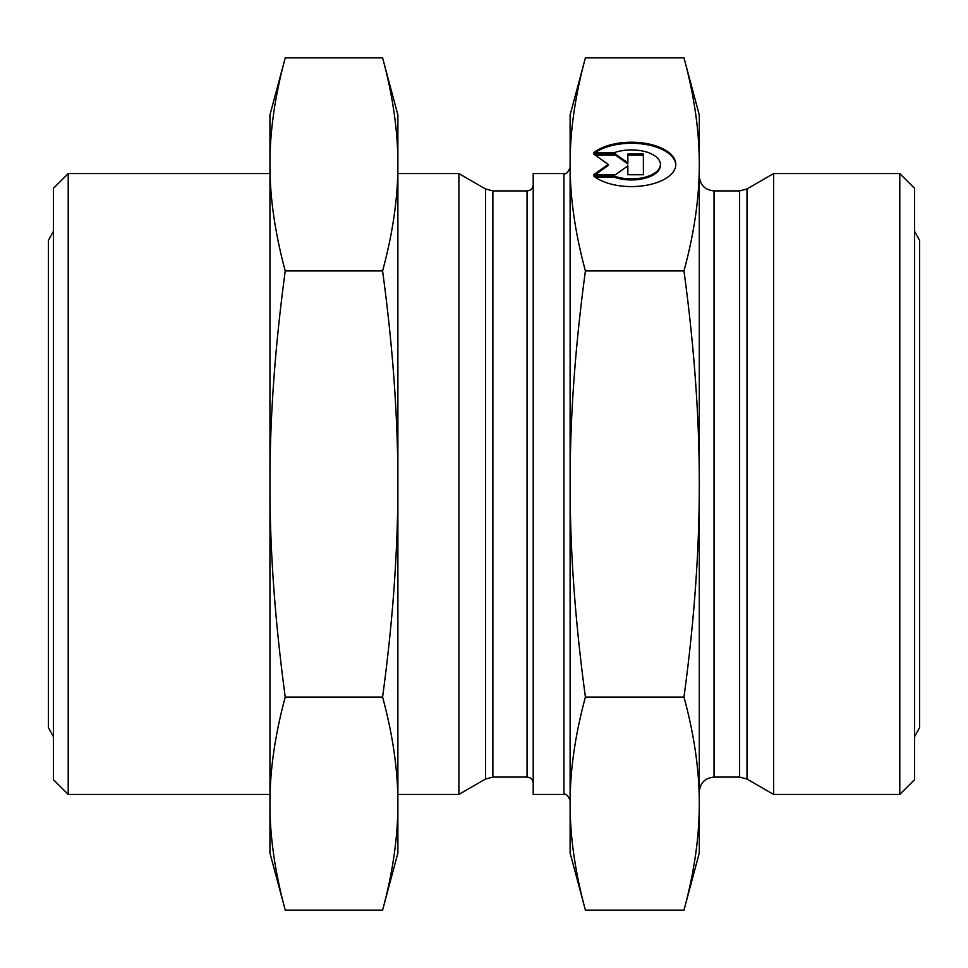 <?xml version="1.0" encoding="UTF-8"?>
<svg xmlns="http://www.w3.org/2000/svg" width="968" height="968" viewBox="0 0 968 968"><rect width="100%" height="100%" fill="white"/><g stroke="black" fill="none" stroke-linecap="round" stroke-linejoin="round"><path stroke-width="1.45" d="M563.957 794.425L563.957 173.574L533.211 173.574L533.211 794.425L563.957 794.425C566.014 793.494 568.071 795.539 570.116 800.584M585.41 57.862C575.125 95.796 570.031 131.309 570.116 164.391C570.031 197.472 575.125 232.986 585.41 270.931C575.125 346.81 570.031 417.837 570.116 484C570.031 550.163 575.125 621.19 585.41 697.069C575.125 735.014 570.031 770.528 570.116 803.609C570.031 836.691 575.125 872.204 585.41 910.138L570.116 853.05L570.116 114.95L585.41 57.862L683.977 57.862C694.262 95.796 699.368 131.309 699.283 164.391L699.283 853.05L683.977 910.138C694.262 872.204 699.368 836.691 699.283 803.609C699.368 770.528 694.262 735.014 683.977 697.069C694.262 621.19 699.368 550.163 699.283 484C699.368 417.837 694.262 346.81 683.977 270.931C694.262 232.986 699.368 197.472 699.283 164.391L699.283 114.95L683.977 57.862M533.211 184.767C532.836 188.494 530.791 190.551 527.052 190.914L527.052 777.086C530.791 777.449 532.848 779.506 533.211 783.233M527.052 777.086L492.881 777.086L492.881 190.914L485.5 188.941L485.5 779.058L492.881 777.086M593.686 152.75A44.359 22.179 180 0 1 643.551 143.058A44.359 22.179 180 0 1 675.797 164.391A44.359 22.179 180 0 1 643.551 185.735A44.359 22.179 180 0 1 593.686 176.043L614.184 176.043A28.979 14.496 -0 0 0 644.482 177.338A28.979 14.496 -0 0 0 660.43 164.391A28.979 14.496 -0 0 0 644.482 151.456A28.979 14.496 -0 0 0 614.184 152.75L593.686 152.75M675.785 164.923A44.359 22.179 0 0 0 644.264 144.232A44.359 22.179 0 0 0 595.09 152.75M660.43 164.391L660.43 165.455A28.979 14.496 180 0 1 644.482 178.402A28.979 14.496 180 0 1 614.184 177.108L595.09 177.108M614.184 176.043L614.184 177.108M627.857 166.944L627.857 174.748L627.857 165.879L615.43 174.748L593.686 174.748L608.194 164.391L593.686 154.045L615.43 154.045L627.857 162.914L627.857 154.045L643.381 154.045L643.381 174.748L643.381 155.11L627.857 155.11M627.857 162.914L627.857 163.979L615.43 155.11L595.187 155.11M615.43 154.045L615.43 155.11M608.194 164.391L608.194 165.455L595.187 174.748M643.381 174.748L627.857 174.748M585.41 697.069L683.977 697.069M585.41 910.138L683.977 910.138M585.41 270.931L683.977 270.931M68.208 173.574L53.446 188.337L53.446 779.663L68.208 794.425L68.208 173.574L269.951 173.574M397.884 794.425L458.88 794.425L458.88 173.574L397.884 173.574M68.208 794.425L269.951 794.425M485.5 779.058L458.88 794.425M899.792 794.425L914.554 779.663L914.554 188.337L899.792 173.574L899.792 794.425L773.601 794.425L773.601 173.574L899.792 173.574M773.601 794.425L746.994 779.058L739.612 777.086L714.045 777.086C705.079 777.957 700.154 782.882 699.283 791.848M382.59 57.862L397.884 114.95L397.884 164.391C397.945 131.152 392.851 95.638 382.59 57.862L285.245 57.862C274.948 95.977 269.842 131.491 269.951 164.391C269.842 197.303 274.948 232.816 285.245 270.931L382.59 270.931C392.851 233.155 397.945 197.641 397.884 164.391L397.884 853.05L382.59 910.138C392.851 872.362 397.945 836.848 397.884 803.609C397.945 770.359 392.851 734.845 382.59 697.069C392.851 621.516 397.945 550.502 397.884 484C397.945 417.498 392.851 346.483 382.59 270.931M285.245 270.931C274.948 347.161 269.842 418.188 269.951 484C269.842 549.812 274.948 620.839 285.245 697.069C274.948 735.184 269.842 770.697 269.951 803.609C269.842 836.509 274.948 872.023 285.245 910.138L382.59 910.138M285.245 697.069L382.59 697.069M285.245 910.138L269.951 853.05L269.951 114.95L285.245 57.862M714.045 777.086L714.045 190.914L739.612 190.914L739.612 777.086M746.994 779.058L746.994 188.941L773.601 173.574M563.957 173.574C566.014 174.506 568.071 172.461 570.116 167.416M527.052 190.914L492.881 190.914M485.5 188.941L458.88 173.574M739.612 190.914L746.994 188.941M714.045 190.914C705.079 190.043 700.154 185.118 699.283 176.152M914.554 231.207L919.6 240.427L919.6 727.573L914.554 736.793M53.446 736.793L48.4 727.573L48.4 240.427L53.446 231.207"/></g></svg>
